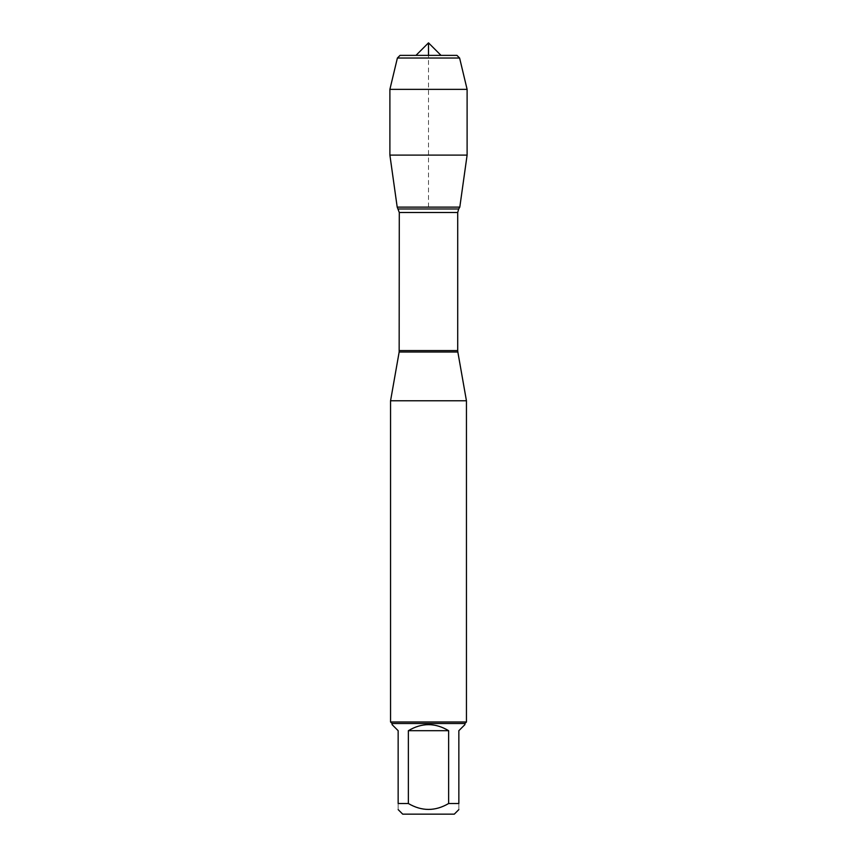 <?xml version="1.0" encoding="UTF-8"?>
<svg xmlns="http://www.w3.org/2000/svg" width="857" height="857" viewBox="0 0 857 857"><rect width="100%" height="100%" fill="white"/><g stroke="black" fill="none" stroke-linecap="round" stroke-linejoin="round"><path stroke-width="0.64" stroke-dasharray="4.29 3.21" d="M402.704 814.15L454.296 814.15M392.077 724.615L398.151 730.689L398.151 803.523C398.151 811.386 398.151 811.386 398.151 803.523L408.371 803.523C421.794 811.386 435.217 811.386 448.629 803.523L458.849 803.523C458.849 811.386 458.849 811.386 458.849 803.523L458.849 730.689L464.923 724.615M464.923 723.501L392.077 723.501M408.371 803.523L408.371 730.689C421.794 722.655 435.206 722.655 448.629 730.689L448.629 803.523M390.556 400.787L466.444 400.787M459.802 207.126L397.198 207.126L459.802 207.126M466.444 721.99L390.556 721.99M448.629 730.689L408.371 730.689M389.892 155.106L467.108 155.106M389.892 89.364L467.108 89.364M441.023 55.373L415.977 55.373L441.023 55.373M400.048 55.373L456.952 55.373M459.609 58.03L397.391 58.03M428.5 207.126L428.5 55.373M399.158 352.013L457.842 352.013M457.713 350.567L399.287 350.567M399.287 212.493L457.713 212.493M458.688 208.969L398.312 208.969"/><path stroke-width="1.29" d="M458.849 803.523C458.849 811.386 458.849 811.386 458.849 803.523L448.629 803.523C435.217 811.386 421.794 811.386 408.371 803.523L398.151 803.523C398.151 811.386 398.151 811.386 398.151 803.523L398.151 730.689L392.077 724.615L392.077 723.501L464.923 723.501L464.923 724.615L458.849 730.689L458.849 803.523M458.849 809.597L454.296 814.15L402.704 814.15L398.151 809.597M448.629 803.523L448.629 730.689C435.206 722.655 421.794 722.655 408.371 730.689L408.371 803.523M459.609 58.03L456.952 55.373L400.048 55.373L397.391 58.03L459.609 58.03L467.108 89.364L467.108 155.106L389.892 155.106L397.198 207.126L459.802 207.126L397.198 207.126L399.287 212.493L399.158 352.013L457.842 352.013L466.444 400.787L390.556 400.787L390.556 721.99L466.444 721.99L466.444 400.787M464.923 723.501L466.444 721.99M408.371 730.689L448.629 730.689M467.108 89.364L389.892 89.364L389.892 155.106L397.198 207.126L428.5 207.126M415.977 55.373L428.5 42.85L441.023 55.373M428.5 55.373L428.5 42.85L415.977 55.373L400.048 55.373L397.391 58.03L389.892 89.364L389.892 155.106M399.287 350.567L457.713 350.567L457.713 212.493L399.287 212.493M398.312 208.969L458.688 208.969L459.802 207.126L467.108 155.106M399.158 352.013L390.556 400.787M457.713 212.493L458.688 208.969M457.842 352.013L457.713 350.567M392.077 723.501L390.556 721.99M397.391 58.03L389.892 89.364"/></g></svg>

